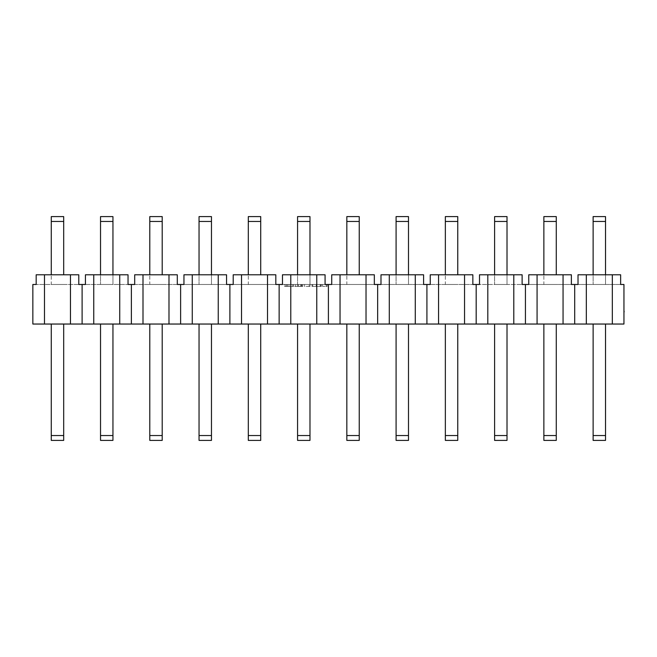 <?xml version="1.0" encoding="UTF-8"?>
<svg xmlns="http://www.w3.org/2000/svg" width="657" height="657" viewBox="0 0 657 657"><rect width="100%" height="100%" fill="white"/><g stroke="black" fill="none" stroke-linecap="round" stroke-linejoin="round"><path stroke-width="0.49" stroke-dasharray="3.29 2.46" d="M623.953 301.029L623.953 304.273L623.953 301.029M623.953 302.154L623.953 305.398L623.953 302.154M623.953 307.648L623.953 311.722L623.953 307.648M586.331 324.041L586.331 274.782L620.635 274.782L578.02 274.782L620.635 274.782L620.635 284.481L578.02 284.481L623.953 284.481L623.953 324.041L32.85 324.041L32.85 284.481L36.176 284.481L36.176 274.782L78.783 274.782L36.176 274.782L70.471 274.782L70.471 324.041M624.15 307.878L624.15 311.722L623.953 307.878M624.15 312.716L623.953 300.553M316.28 286.419L320.575 286.419L316.214 286.419L316.214 284.481L311.993 284.481L321.445 284.481L316.222 284.481L316.222 286.419L311.993 286.419L311.993 284.481L311.993 286.419L312.757 286.419L312.757 284.481L312.757 286.419L316.28 286.419L316.28 284.481M299.789 284.481L294.837 284.481L299.789 284.481L299.789 286.419L302.795 286.419L302.795 284.481L302.795 286.419L297.761 286.419L297.761 284.481M605.532 221.45L593.123 221.45L605.532 221.45L605.532 216.605L593.123 216.605L605.532 216.605L593.123 216.605L593.123 284.481L593.123 216.605L593.123 221.45L605.532 221.45L605.532 284.481L593.123 284.481L605.532 284.481L593.123 284.481L605.532 284.481L605.532 216.605L605.532 274.782M507.015 221.45L494.606 221.45L507.015 221.45L507.015 216.605L494.606 216.605L507.015 216.605L494.606 216.605L494.606 284.481L494.606 216.605L494.606 221.45L507.015 221.45L507.015 284.481L494.606 284.481L507.015 284.481L494.606 284.481L507.015 284.481L507.015 216.605L507.015 274.782M408.498 221.45L396.089 221.45L408.498 221.45L408.498 216.605L396.089 216.605L408.498 216.605L396.089 216.605L396.089 284.481L396.089 216.605L396.089 221.45L408.498 221.45L408.498 284.481L396.089 284.481L408.498 284.481L396.089 284.481L408.498 284.481L408.498 216.605L408.498 274.782M309.981 221.45L297.572 221.45L309.981 221.45L309.981 216.605L297.572 216.605L309.981 216.605L297.572 216.605L297.572 284.481L297.572 216.605L297.572 221.45L309.981 221.45L309.981 284.481L297.572 284.481L309.981 284.481L297.572 284.481L309.981 284.481L309.981 216.605L309.981 274.782M211.464 221.45L199.046 221.45L211.464 221.45L211.464 216.605L199.046 216.605L211.464 216.605L199.046 216.605L199.046 284.481L199.046 216.605L199.046 221.45L211.464 221.45L211.464 284.481L199.046 284.481L211.464 284.481L199.046 284.481L211.464 284.481L211.464 216.605L211.464 274.782M112.947 221.45L100.529 221.45L112.947 221.45L112.947 216.605L100.529 216.605L112.947 216.605L100.529 216.605L100.529 284.481L100.529 216.605L100.529 221.45L112.947 221.45L112.947 284.481L100.529 284.481L112.947 284.481L100.529 284.481L112.947 284.481L112.947 216.605L112.947 274.782M586.331 274.782L578.02 274.782L578.02 284.481L82.109 284.481L82.109 324.041M537.073 274.782L571.376 274.782L571.376 284.481L528.762 284.481L528.762 274.782L571.376 274.782L528.762 274.782L537.073 274.782L537.073 324.041M487.814 274.782L522.118 274.782L522.118 284.481L479.503 284.481L479.503 274.782L522.118 274.782L479.503 274.782L487.814 274.782L487.814 324.041M464.54 274.782L472.851 274.782L472.851 284.481L430.245 284.481L430.245 274.782L472.851 274.782L430.245 274.782L464.54 274.782L464.54 324.041M389.297 274.782L423.593 274.782L423.593 284.481L380.986 284.481L380.986 274.782L423.593 274.782L380.986 274.782L389.297 274.782L389.297 324.041M366.023 274.782L374.334 274.782L374.334 284.481L331.728 284.481L331.728 274.782L374.334 274.782L331.728 274.782L366.023 274.782L366.023 324.041M70.471 274.782L78.783 274.782L78.783 284.481L82.109 284.481M78.783 284.481L36.176 284.481L78.783 284.481M119.73 274.782L128.041 274.782L128.041 284.481L85.435 284.481L85.435 274.782L128.041 274.782L85.435 274.782L119.73 274.782L119.73 324.041M168.989 274.782L177.3 274.782L177.3 284.481L134.693 284.481L134.693 274.782L177.3 274.782L134.693 274.782L168.989 274.782L168.989 324.041M192.263 274.782L226.558 274.782L226.558 284.481L183.952 284.481L183.952 274.782L226.558 274.782L183.952 274.782L192.263 274.782L192.263 324.041M267.506 274.782L275.817 274.782L275.817 284.481L233.21 284.481L233.21 274.782L275.817 274.782L233.21 274.782L267.506 274.782L267.506 324.041M327.161 284.481L327.161 286.419L322.562 286.419L327.161 286.419L327.161 284.481L282.469 284.481L282.469 274.782L325.075 274.782L282.469 274.782L316.764 274.782L316.764 324.041M63.688 221.45L51.271 221.45L63.688 221.45L51.271 221.45L51.271 216.605L63.688 216.605L51.271 216.605L51.271 284.481L63.688 284.481L51.271 284.481L63.688 284.481L51.271 284.481L51.271 216.605L63.688 216.605L63.688 274.782M162.205 221.45L149.788 221.45L162.205 221.45L149.788 221.45L149.788 216.605L162.205 216.605L149.788 216.605L149.788 284.481L162.205 284.481L149.788 284.481L162.205 284.481L149.788 284.481L149.788 216.605L162.205 216.605L162.205 274.782M260.722 221.45L248.305 221.45L260.722 221.45L248.305 221.45L248.305 216.605L260.722 216.605L248.305 216.605L248.305 284.481L260.722 284.481L248.305 284.481L260.722 284.481L248.305 284.481L248.305 216.605L260.722 216.605L260.722 274.782M359.239 221.45L346.83 221.45L359.239 221.45L346.83 221.45L346.83 216.605L359.239 216.605L346.83 216.605L346.83 284.481L359.239 284.481L346.83 284.481L359.239 284.481L346.83 284.481L346.83 216.605L359.239 216.605L359.239 274.782M457.757 221.45L445.347 221.45L457.757 221.45L445.347 221.45L445.347 216.605L457.757 216.605L445.347 216.605L445.347 284.481L457.757 284.481L445.347 284.481L457.757 284.481L445.347 284.481L445.347 216.605L457.757 216.605L457.757 274.782M556.274 221.45L543.865 221.45L556.274 221.45L543.865 221.45L543.865 216.605L556.274 216.605L543.865 216.605L543.865 284.481L556.274 284.481L543.865 284.481L556.274 284.481L543.865 284.481L543.865 216.605L556.274 216.605L556.274 274.782M288.998 284.481L293.597 284.481L288.998 284.481L288.998 286.419L288.875 284.481M310.005 284.481L304.536 284.481L310.005 284.481L310.005 286.419L310.005 284.481M593.123 324.041L593.123 435.55L593.123 324.041L605.532 324.041L593.123 324.041L605.532 324.041L593.123 324.041L593.123 435.55L605.532 435.55L605.532 440.395L605.532 324.041L605.532 440.395L593.123 440.395L605.532 440.395L593.123 440.395L593.123 435.55L593.123 440.395L593.123 435.55L605.532 435.55L605.532 324.041M543.865 324.041L543.865 435.55L543.865 324.041L556.274 324.041L543.865 324.041L556.274 324.041L543.865 324.041L543.865 435.55L556.274 435.55L556.274 440.395L556.274 324.041L556.274 440.395L543.865 440.395L556.274 440.395L543.865 440.395L543.865 435.55L543.865 440.395L543.865 435.55L556.274 435.55L556.274 324.041M494.606 324.041L494.606 435.55L494.606 324.041L507.015 324.041L494.606 324.041L507.015 324.041L494.606 324.041L494.606 435.55L507.015 435.55L507.015 440.395L507.015 324.041L507.015 440.395L494.606 440.395L507.015 440.395L494.606 440.395L494.606 435.55L494.606 440.395L494.606 435.55L507.015 435.55L507.015 324.041M445.347 324.041L445.347 435.55L445.347 324.041L457.757 324.041L445.347 324.041L457.757 324.041L445.347 324.041L445.347 435.55L457.757 435.55L457.757 440.395L457.757 324.041L457.757 440.395L445.347 440.395L457.757 440.395L445.347 440.395L445.347 435.55L445.347 440.395L445.347 435.55L457.757 435.55L457.757 324.041M396.089 324.041L396.089 435.55L396.089 324.041L408.498 324.041L396.089 324.041L408.498 324.041L396.089 324.041L396.089 435.55L408.498 435.55L408.498 440.395L408.498 324.041L408.498 440.395L396.089 440.395L408.498 440.395L396.089 440.395L396.089 435.55L396.089 440.395L396.089 435.55L408.498 435.55L408.498 324.041M346.83 324.041L346.83 435.55L346.83 324.041L359.239 324.041L346.83 324.041L359.239 324.041L346.83 324.041L346.83 435.55L359.239 435.55L359.239 440.395L359.239 324.041L359.239 440.395L346.83 440.395L359.239 440.395L346.83 440.395L346.83 435.55L346.83 440.395L346.83 435.55L359.239 435.55L359.239 324.041M297.572 324.041L297.572 435.55L297.572 324.041L309.981 324.041L297.572 324.041L309.981 324.041L297.572 324.041L297.572 435.55L309.981 435.55L309.981 440.395L309.981 324.041L309.981 440.395L297.572 440.395L309.981 440.395L297.572 440.395L297.572 435.55L297.572 440.395L297.572 435.55L309.981 435.55L309.981 324.041M248.305 324.041L248.305 435.55L248.305 324.041L260.722 324.041L248.305 324.041L260.722 324.041L248.305 324.041L248.305 435.55L260.722 435.55L260.722 440.395L260.722 324.041L260.722 440.395L248.305 440.395L260.722 440.395L248.305 440.395L248.305 435.55L248.305 440.395L248.305 435.55L260.722 435.55L260.722 324.041M199.046 324.041L199.046 435.55L199.046 324.041L211.464 324.041L199.046 324.041L211.464 324.041L199.046 324.041L199.046 435.55L211.464 435.55L211.464 440.395L211.464 324.041L211.464 440.395L199.046 440.395L211.464 440.395L199.046 440.395L199.046 435.55L199.046 440.395L199.046 435.55L211.464 435.55L211.464 324.041M149.788 324.041L149.788 435.55L149.788 324.041L162.205 324.041L149.788 324.041L162.205 324.041L149.788 324.041L149.788 435.55L162.205 435.55L162.205 440.395L162.205 324.041L162.205 440.395L149.788 440.395L162.205 440.395L149.788 440.395L149.788 435.55L149.788 440.395L149.788 435.55L162.205 435.55L162.205 324.041M100.529 324.041L100.529 435.55L100.529 324.041L112.947 324.041L100.529 324.041L112.947 324.041L100.529 324.041L100.529 435.55L112.947 435.55L112.947 440.395L112.947 324.041L112.947 440.395L100.529 440.395L112.947 440.395L100.529 440.395L100.529 435.55L100.529 440.395L100.529 435.55L112.947 435.55L112.947 324.041M51.271 324.041L51.271 435.55L51.271 324.041L63.688 324.041L51.271 324.041L63.688 324.041L51.271 324.041L51.271 435.55L63.688 435.55L63.688 440.395L63.688 324.041L63.688 440.395L51.271 440.395L63.688 440.395L51.271 440.395L51.271 435.55L51.271 440.395L51.271 435.55L63.688 435.55L63.688 324.041M340.039 274.782L340.039 324.041M290.78 274.782L290.78 324.041M438.556 274.782L438.556 324.041M415.281 274.782L415.281 324.041M143.004 274.782L143.004 324.041M93.746 274.782L93.746 324.041M241.521 274.782L241.521 324.041M218.247 274.782L218.247 324.041M513.799 274.782L513.799 324.041M563.057 274.782L563.057 324.041M325.075 284.481L325.075 274.782L316.764 274.782M612.324 274.782L612.324 324.041M44.487 274.782L44.487 324.041M51.271 221.45L51.271 274.782M51.271 435.55L63.688 435.55M574.694 284.481L574.694 324.041M525.436 284.481L525.436 324.041M229.884 284.481L229.884 324.041M279.143 284.481L279.143 324.041M131.367 284.481L131.367 324.041M180.626 284.481L180.626 324.041M426.919 284.481L426.919 324.041M476.177 284.481L476.177 324.041M328.401 284.481L328.401 324.041M377.66 284.481L377.66 324.041M100.529 221.45L100.529 274.782M100.529 435.55L112.947 435.55M149.788 221.45L149.788 274.782M149.788 435.55L162.205 435.55M199.046 221.45L199.046 274.782M199.046 435.55L211.464 435.55M248.305 221.45L248.305 274.782M248.305 435.55L260.722 435.55M297.572 221.45L297.572 274.782M297.572 435.55L309.981 435.55M346.83 221.45L346.83 274.782M346.83 435.55L359.239 435.55M396.089 221.45L396.089 274.782M396.089 435.55L408.498 435.55M445.347 221.45L445.347 274.782M445.347 435.55L457.757 435.55M494.606 221.45L494.606 274.782M494.606 435.55L507.015 435.55M543.865 221.45L543.865 274.782M543.865 435.55L556.274 435.55M593.123 221.45L593.123 274.782M593.123 435.55L605.532 435.55M288.875 286.419L284.399 286.419L284.399 284.481M284.399 286.419L285.343 286.419L285.343 284.481M285.343 286.419L286.772 286.419L286.772 284.481M286.772 286.419L291.174 286.419L291.174 284.481M291.174 286.419L292.644 286.419L292.644 284.481M292.644 286.419L293.597 286.419L293.597 284.481M293.597 286.419L288.998 286.419M290.698 286.419L287.232 286.419L290.698 286.419L290.698 284.481L287.232 284.481L290.698 284.481M287.232 286.419L287.232 284.481M288.94 286.419L288.94 284.481M297.761 286.419L294.837 286.419L294.837 284.481M294.837 286.419L299.789 286.419M301.243 286.419L295.707 286.419L301.243 286.419L301.243 284.481L301.924 284.481L295.707 284.481L301.243 284.481M301.924 286.419L301.924 284.481L301.924 286.419M298.262 286.419L298.262 284.481M295.707 286.419L295.707 284.481M298.04 286.419L298.04 284.481M310.005 286.419L304.536 286.419L304.536 284.481L304.536 286.419L309.135 286.419L309.135 284.481L309.135 286.419L304.536 286.419L304.536 284.481L304.536 286.419L309.135 286.419L309.135 284.481L309.135 286.419L304.536 286.419L304.536 284.481L304.536 286.419L310.005 286.419M320.575 286.419L320.575 284.481M316.214 286.419L321.445 286.419L311.993 286.419L316.214 286.419L316.214 284.481M320.214 286.419L320.214 284.481M321.445 286.419L321.445 284.481M326.291 286.419L326.291 284.481L326.291 286.419M322.562 286.419L322.562 284.481L322.562 286.419M624.15 307.648L624.15 311.722M624.15 308.166L624.15 311.656L623.953 308.182M623.953 311.656L623.953 307.714M624.15 310.876L623.953 309.233L624.15 310.876M624.15 300.61L623.953 300.167M624.15 304.618L623.953 302.984L624.15 304.618M624.15 301.276L624.15 303.46L623.953 301.276M300.832 286.419L300.832 284.481L300.807 286.419"/><path stroke-width="0.99" d="M44.487 274.782L78.783 274.782L78.783 284.481L85.435 284.481L85.435 274.782L128.041 274.782L128.041 284.481L134.693 284.481L134.693 274.782L177.3 274.782L177.3 284.481L183.952 284.481L183.952 274.782L226.558 274.782L226.558 284.481L233.21 284.481L233.21 274.782L275.817 274.782L275.817 284.481L282.469 284.481L282.469 274.782L325.075 274.782L325.075 284.481L331.728 284.481L331.728 274.782L374.334 274.782L374.334 284.481L380.986 284.481L380.986 274.782L423.593 274.782L423.593 284.481L430.245 284.481L430.245 274.782L472.851 274.782L472.851 284.481L479.503 284.481L479.503 274.782L522.118 274.782L522.118 284.481L528.762 284.481L528.762 274.782L571.376 274.782L571.376 284.481L578.02 284.481L578.02 274.782L620.635 274.782L620.635 284.481L623.953 284.481L623.953 324.041L32.85 324.041L32.85 284.481L36.176 284.481L36.176 274.782L44.487 274.782L44.487 324.041M325.075 284.481L327.161 284.481M366.023 274.782L366.023 324.041M340.039 274.782L340.039 324.041M316.764 274.782L316.764 324.041M290.78 274.782L290.78 324.041M464.54 274.782L464.54 324.041M438.556 274.782L438.556 324.041M389.297 274.782L389.297 324.041M415.281 274.782L415.281 324.041M168.989 274.782L168.989 324.041M143.004 274.782L143.004 324.041M119.73 274.782L119.73 324.041M93.746 274.782L93.746 324.041M267.506 274.782L267.506 324.041M241.521 274.782L241.521 324.041M192.263 274.782L192.263 324.041M218.247 274.782L218.247 324.041M487.814 274.782L487.814 324.041M513.799 274.782L513.799 324.041M537.073 274.782L537.073 324.041M563.057 274.782L563.057 324.041M70.471 274.782L70.471 324.041M612.324 274.782L612.324 324.041M586.331 274.782L586.331 324.041M82.109 284.481L82.109 324.041M63.688 221.45L63.688 216.605L51.271 216.605L51.271 221.45L63.688 221.45L63.688 274.782M51.271 274.782L51.271 221.45M63.688 435.55L51.271 435.55L51.271 440.395L63.688 440.395L63.688 324.041M51.271 435.55L51.271 324.041M574.694 284.481L574.694 324.041M525.436 284.481L525.436 324.041M229.884 284.481L229.884 324.041M279.143 284.481L279.143 324.041M131.367 284.481L131.367 324.041M180.626 284.481L180.626 324.041M426.919 284.481L426.919 324.041M476.177 284.481L476.177 324.041M328.401 284.481L328.401 324.041M377.66 284.481L377.66 324.041M112.947 221.45L112.947 216.605L100.529 216.605L100.529 221.45L112.947 221.45L112.947 274.782M100.529 274.782L100.529 221.45M112.947 435.55L100.529 435.55L100.529 440.395L112.947 440.395L112.947 324.041M100.529 435.55L100.529 324.041M162.205 221.45L162.205 216.605L149.788 216.605L149.788 221.45L162.205 221.45L162.205 274.782M149.788 274.782L149.788 221.45M162.205 435.55L149.788 435.55L149.788 440.395L162.205 440.395L162.205 324.041M149.788 435.55L149.788 324.041M211.464 221.45L211.464 216.605L199.046 216.605L199.046 221.45L211.464 221.45L211.464 274.782M199.046 274.782L199.046 221.45M211.464 435.55L199.046 435.55L199.046 440.395L211.464 440.395L211.464 324.041M199.046 435.55L199.046 324.041M260.722 221.45L260.722 216.605L248.305 216.605L248.305 221.45L260.722 221.45L260.722 274.782M248.305 274.782L248.305 221.45M260.722 435.55L248.305 435.55L248.305 440.395L260.722 440.395L260.722 324.041M248.305 435.55L248.305 324.041M309.981 221.45L309.981 216.605L297.572 216.605L297.572 221.45L309.981 221.45L309.981 274.782M297.572 274.782L297.572 221.45M309.981 435.55L297.572 435.55L297.572 440.395L309.981 440.395L309.981 324.041M297.572 435.55L297.572 324.041M359.239 221.45L359.239 216.605L346.83 216.605L346.83 221.45L359.239 221.45L359.239 274.782M346.83 274.782L346.83 221.45M359.239 435.55L346.83 435.55L346.83 440.395L359.239 440.395L359.239 324.041M346.83 435.55L346.83 324.041M408.498 221.45L408.498 216.605L396.089 216.605L396.089 221.45L408.498 221.45L408.498 274.782M396.089 274.782L396.089 221.45M408.498 435.55L396.089 435.55L396.089 440.395L408.498 440.395L408.498 324.041M396.089 435.55L396.089 324.041M457.757 221.45L457.757 216.605L445.347 216.605L445.347 221.45L457.757 221.45L457.757 274.782M445.347 274.782L445.347 221.45M457.757 435.55L445.347 435.55L445.347 440.395L457.757 440.395L457.757 324.041M445.347 435.55L445.347 324.041M507.015 221.45L507.015 216.605L494.606 216.605L494.606 221.45L507.015 221.45L507.015 274.782M494.606 274.782L494.606 221.45M507.015 435.55L494.606 435.55L494.606 440.395L507.015 440.395L507.015 324.041M494.606 435.55L494.606 324.041M556.274 221.45L556.274 216.605L543.865 216.605L543.865 221.45L556.274 221.45L556.274 274.782M543.865 274.782L543.865 221.45M556.274 435.55L543.865 435.55L543.865 440.395L556.274 440.395L556.274 324.041M543.865 435.55L543.865 324.041M605.532 221.45L605.532 216.605L593.123 216.605L593.123 221.45L605.532 221.45L605.532 274.782M593.123 274.782L593.123 221.45M605.532 435.55L593.123 435.55L593.123 440.395L605.532 440.395L605.532 324.041M593.123 435.55L593.123 324.041M623.953 299.592L623.953 307.648M623.953 307.714L623.953 311.656M624.15 311.254L623.953 312.716"/></g></svg>
